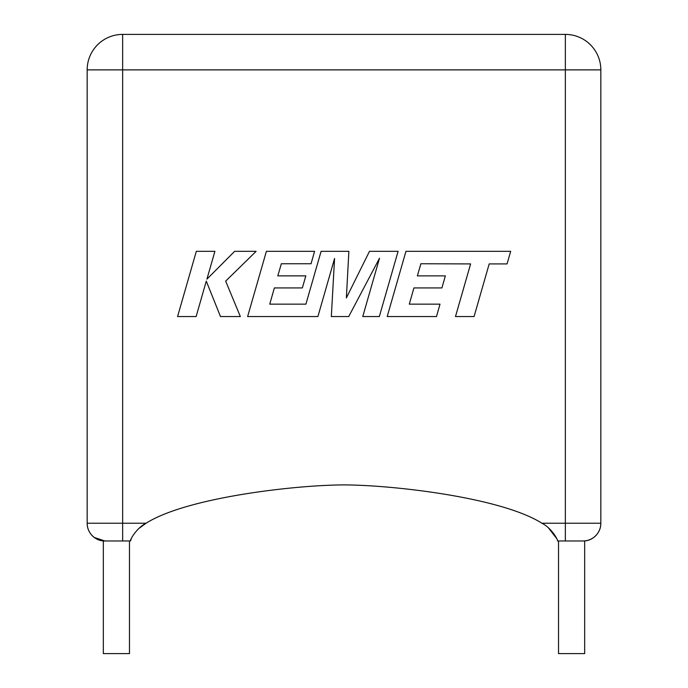 <?xml version="1.0" encoding="UTF-8"?>
<svg xmlns="http://www.w3.org/2000/svg" width="688" height="688" viewBox="0 0 688 688"><rect width="100%" height="100%" fill="white"/><g stroke="black" fill="none" stroke-linecap="round" stroke-linejoin="round"><path stroke-width="1.03" d="M558.527 540.966L558.527 653.6L584.671 653.6L584.671 540.966C589.04 540.587 592.875 538.695 596.186 535.273C599.291 531.678 600.848 527.687 600.83 523.301M583.097 540.966L557.469 540.966C558.604 541.017 552.103 528.324 541.92 523.233C500.692 497.132 390.827 484.92 344 484.92C297.173 484.92 187.308 497.132 146.08 523.233C136.009 528.229 129.37 541.009 130.531 540.966L104.903 540.966A17.733 17.733 0 0 1 87.17 523.233A17.733 17.733 0 0 0 87.17 523.241L87.17 69.875A35.475 35.475 0 0 1 122.645 34.4L565.355 34.4A35.475 35.475 0 0 1 600.83 69.875L600.83 523.233A17.733 17.733 0 0 1 583.097 540.966L584.671 540.966M129.473 540.966L129.473 653.6L103.329 653.6L103.329 540.966C98.96 540.587 95.125 538.695 91.814 535.273C88.709 531.678 87.152 527.687 87.17 523.301M541.92 523.233L565.355 523.233L565.355 540.966L571.599 540.966M94.342 537.483A17.733 17.733 0 0 0 104.903 540.966L94.342 537.483A17.733 17.733 0 0 0 104.903 540.966L103.329 540.966M130.531 540.966L131.313 538.558M139.423 528.083L146.08 523.233L122.645 523.233L122.645 540.966M548.637 528.135L556.678 538.523M593.658 537.483A17.733 17.733 0 0 1 592.781 538.085A17.733 17.733 0 0 0 593.658 537.483A17.733 17.733 0 0 1 592.781 538.085L593.658 537.483M588.713 540.054A17.733 17.733 0 0 1 587.621 540.381A17.733 17.733 0 0 0 588.713 540.054A17.733 17.733 0 0 1 587.621 540.381L588.713 540.054M420.893 263.745L470.618 263.917L455.482 316.557L474.066 316.557L489.194 263.917L507.056 263.917L510.677 251.326L405.954 251.326L387.189 316.557L436.476 316.557L440.002 304.148L409.291 304.148L413.918 287.937L441.911 287.937L445.36 275.879L417.358 275.879L420.893 263.745M398.094 251.326L369.482 251.326L346.365 297.93L348.876 251.326L321.098 251.326L305.911 304.148L269.748 304.148L274.366 287.937L302.359 287.937L305.807 275.871L277.806 275.871L281.34 263.745L311.062 263.745L314.588 251.326L266.394 251.326L247.62 316.557L317.899 316.557L334.574 258.482L331.324 316.557L348.713 316.557L379.518 258.198L362.757 316.557L379.337 316.557L398.094 251.326M196.321 251.326L177.573 316.557L196.123 316.557L206.28 281.134L220.495 316.557L240.344 316.557L225.664 281.134L256.117 251.326L234.642 251.326L206.925 279.139L214.897 251.326L196.321 251.326M600.83 523.233L565.355 523.233L565.355 69.875L122.645 69.875L122.645 523.233L87.17 523.233A17.733 17.733 0 0 0 104.903 540.966M87.17 69.875L122.645 69.875L122.645 34.4M565.355 34.4L565.355 69.875L600.83 69.875"/></g></svg>
